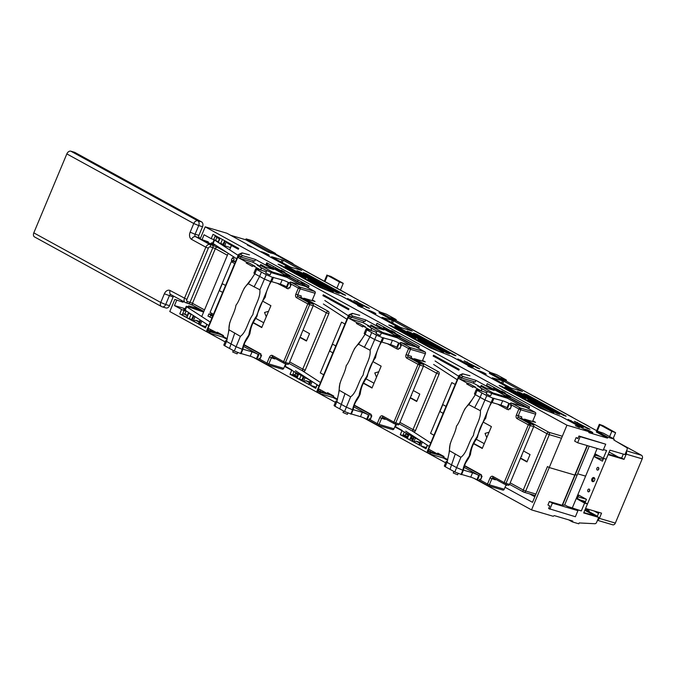 <?xml version="1.0" encoding="UTF-8"?>
<svg xmlns="http://www.w3.org/2000/svg" width="676" height="676" viewBox="0 0 676 676"><rect width="100%" height="100%" fill="white"/><g stroke="black" fill="none" stroke-linecap="round" stroke-linejoin="round"><path stroke-width="1.01" d="M301.234 282.847L302.121 283.337M275.952 267.823L275.538 268.778M275.453 268.752L275.85 267.772M301.504 283.514A6.625 4.707 106.4 0 1 303.879 283.388A6.625 4.707 106.4 0 1 304.555 283.666L308.991 286.1M305.163 283.844L304.555 283.666L304.031 284.9M596.9 468.265A1.42 1.006 106.4 0 1 598.683 469.245A1.42 1.006 106.4 0 1 596.9 468.265M598.361 469.761A1.42 1.006 106.4 0 1 598.818 468.223M594.593 480.332A2.129 1.513 -73.6 0 0 593.858 477.56A2.129 1.513 -73.6 0 0 591.914 478.862A2.129 1.513 -73.6 0 0 592.658 481.642A2.129 1.513 -73.6 0 0 594.593 480.332M594.162 477.704A2.129 1.513 -73.6 0 0 592.556 479.056A2.129 1.513 -73.6 0 0 592.987 481.684M594.762 478.659A1.513 1.073 -73.6 0 0 594.322 478.338A1.513 1.073 -73.6 0 0 592.937 479.267A1.513 1.073 -73.6 0 0 593.469 481.236A1.513 1.073 -73.6 0 0 594.01 481.211M589.616 490.937A1.42 1.006 -73.6 0 0 587.824 489.956A1.42 1.006 -73.6 0 0 589.616 490.937M589.742 489.914A1.42 1.006 -73.6 0 0 589.295 491.452M362.928 302.417L367.972 305.189M478.135 365.589L473.183 362.877M583.439 423.328L588.483 426.1M576.974 498.195A2.839 2.02 -73.6 0 0 577.988 496.826L586.388 499.302M577.988 496.826L578.715 495.094L586.464 499.344L585.086 502.64M588.948 511.58L589.218 510.921L585.424 508.842M589.218 510.921L587.664 511.326M608.307 454.128L621.667 458.058L624.049 459.367L608.079 454.661L585.577 508.462L601.547 513.16L599.375 518.365L615.346 523.072A2.839 2.02 106.4 0 1 612.752 524.813L597.483 520.317M597.559 520.123A2.839 2.02 -73.6 0 0 599.375 518.365M598.944 512.391L597.347 516.194L587.816 510.963M598.513 513.422L593.959 510.921M618.278 457.06L609.169 452.067M603.583 458.404L602.434 461.167L594.686 456.917L603.161 459.418M600.094 456.562L595.412 455.185A2.839 2.02 -73.6 0 0 595.683 454.145M594.686 456.917L595.412 455.185M624.049 459.367L626.23 454.162A2.839 2.02 -73.6 0 0 626.289 451.441M626.534 450.867L641.499 455.278A2.839 2.02 106.4 0 1 642.2 458.86L626.23 454.162M615.346 523.072L642.2 458.86M623.323 454.095L621.667 458.058M330.741 276.366L327.547 275.428L339.47 281.968L343.247 283.345L330.741 276.366M599.908 424.773L611.822 431.305L615.608 432.691L603.102 425.711L599.325 424.325L599.908 424.773L597.322 430.942M641.499 455.278L616.74 441.698M530.922 400.758L553.847 412.782L530.575 399.922M453.351 354.976L455.903 355.728L416.568 334.164L413.543 333.057L453.351 354.976M557.218 413.551L559.77 414.303L520.435 392.739L517.41 391.632L557.218 413.551M563.598 415.436L566.158 416.188L526.824 394.623L523.799 393.516L563.598 415.436M360.545 305.713L363.096 306.465L347.557 298.496L360.545 305.713M366.933 307.597L369.485 308.349L353.945 300.381L366.933 307.597M446.963 353.1L449.515 353.852L410.18 332.279L407.155 331.181L446.963 353.1M420.971 340.467L443.591 352.323L420.616 339.631M343.095 294.525L345.647 295.277L306.312 273.712L303.287 272.605L343.095 294.525M336.707 292.64L339.259 293.392L299.924 271.828L296.899 270.721L336.707 292.64M311.011 280.177L330.319 290.764L333.344 291.871L310.664 279.332M470.8 366.172L473.352 366.924L457.813 358.956L470.8 366.172M477.188 368.048L479.74 368.8L464.201 360.832L477.188 368.048M581.056 426.624L583.608 427.376L568.068 419.407L581.056 426.624M587.444 428.508L589.996 429.26L574.456 421.292L587.444 428.508M247.424 245.143L251.464 247.044L247.424 245.143M357.68 305.603L361.719 307.504L357.68 305.603M467.936 366.054L471.975 367.955L467.936 366.054M575.411 425.694L579.45 427.595L575.411 425.694M522.844 398.671L525.666 399.499L547.459 410.898L528.218 400.251L531.006 400.961L530.263 399.575L451.137 356.193L429.911 347.709L388.827 325.021L391.379 325.773L411.642 336.885L411.819 337.789M412.884 338.372L415.706 339.208L437.203 350.447L418.267 339.96L420.497 340.62L420.311 339.284L341.186 295.894L319.951 287.418L278.098 264.215L281.123 265.313L301.682 276.594L305.518 277.718L284.959 266.445L287.511 267.197L308.07 278.47L308.307 279.67L311.095 280.379L310.352 278.994L226.916 233.245L205.2 226.849L566.953 425.204L588.669 431.601L561.097 416.484L539.862 408L499.082 385.472L501.634 386.233L521.602 397.175L521.779 398.088M302.924 278.081L305.755 278.918L326.398 289.911L308.307 279.67M246.081 238.881L271.194 252.334L275.115 253.187L252.469 240.766L246.081 238.881L245.718 239.752L268.364 252.173L274.735 254.083M329.499 298.784L329.694 298.31M442.036 360.79L442.332 360.071M387.99 329.254L387.754 329.812M314.855 276.104L313.985 275.588A9.464 6.583 118.7 0 0 313.85 275.512A9.464 6.583 118.7 0 0 313.63 275.394L351.774 296.308A9.464 6.583 -61.3 0 1 351.993 296.426A9.464 6.583 -61.3 0 1 352.128 296.502L351.993 296.426M379.405 311.898L389.41 317.475L395.798 319.359L386.266 314.129L379.963 311.974L379.042 312.76L379.515 313.115L389.046 318.345L395.866 320.601L392.629 318.726M391.877 318.506L391.522 319.376M395.714 319.638L395.35 320.5M395.409 320.356L393.069 318.971M489.661 372.349L499.665 377.935L506.054 379.811L496.522 374.589L490.218 372.425L489.297 373.22L489.77 373.575L499.302 378.797L505.682 380.715M596.638 431.009L607.834 437.245L614.222 439.121L603.499 433.24L597.195 431.085L596.274 431.88L596.747 432.226L607.471 438.116L588.948 432.657L588.669 431.601M607.834 437.245L607.471 438.116M597.17 448.501L594.973 453.757L603.322 458.328L606.195 459.173L609.963 450.157L624.979 454.585L627.049 449.633A1.893 1.318 118.7 0 0 626.703 447.613L614.357 440.287A9.464 6.583 118.7 0 0 614.222 440.211A9.464 6.583 118.7 0 0 613.85 440.025L614.222 439.121M211.073 243.782L211.487 242.794L212.67 243.14M486.534 385.379L487.244 383.681L501.55 391.522L501.744 391.049L505.318 393.01L505.124 393.483L529.553 406.884L528.852 408.583L486.534 385.379L502.437 393.694L494.731 389.3L498.694 390.475L510.608 397.006L506.011 395.654L528.987 408.253M266.733 262.77L267.62 264.933L266.023 264.468L266.733 262.77L281.039 270.611L281.233 270.138L284.807 272.098L284.613 272.572L309.05 285.973L308.34 287.672L266.023 264.468M267.62 264.933L281.926 272.783L274.219 268.389L278.182 269.555L290.097 276.095L285.5 274.743L308.476 287.342M376.279 324.919L376.988 323.229L391.294 331.071L391.488 330.598L395.063 332.558L394.868 333.031L419.306 346.425L418.596 348.123L376.279 324.919L392.181 333.234L384.475 328.849L388.438 330.015L400.353 336.547L395.756 335.195L418.731 347.794M230.009 248.971L231.615 244.535M230.347 247.568L223.452 245.388L225.269 241.053L232.121 244.805L231.733 245.658M233.592 245.616L233.288 246.351M231.285 245.329L227.787 243.411L226.866 241.932M232.265 245.236L232.857 246.182L232.054 245.743M223.122 244.273L218.238 242.532L220.055 238.189L225.116 240.969L223.3 245.304L222.835 244.957L224.618 240.698M216.878 237.428L215.678 240.293L211.208 238.67L213.016 234.335L219.903 238.113L218.086 242.447L219.649 237.969M219.32 238.763L216.134 237.014L215.331 235.73L213.675 239.701M214.943 235.18L215.331 235.73M205.2 226.849L200.113 238.991L208.292 241.856L208.022 242.507M284.757 272.225L281.182 270.265M308.07 278.47L310.588 279.154M305.755 278.918L305.518 277.718M301.682 276.594L301.859 277.498M420.43 340.256L418.072 338.963M420.497 340.62L421.055 340.67L420.54 339.445M415.706 339.208L415.478 338.008L394.742 326.55L397.767 327.657L418.03 338.76L418.267 339.96M505.268 393.136L501.693 391.176M525.666 399.499L525.429 398.308L504.997 387.002L508.022 388.108L527.99 399.06L528.218 400.251M521.602 397.175L525.429 398.308M395.012 332.685L391.438 330.716M527.99 399.06L530.499 399.744M411.642 336.885L415.478 338.008M418.03 338.76L420.269 339.42M458.97 369.197L458.86 370.203L452.531 366.73L457.846 368.581M452.126 365.446L451.796 366.231L452.269 366.586L452.624 365.716L445.771 361.964L445.408 362.826L451.931 365.919M452.269 366.586L445.408 362.826M445.121 361.609L444.791 362.395L445.264 362.75L440.194 359.97L445.078 361.711M445.535 362.53L448.272 363.333M440.101 359.75L433.164 356.117L440.211 359.488M435.445 356.091L435.631 357.148M440.27 359.801L441.369 360.131L440.363 359.573M348.715 308.746L348.605 309.752L342.276 306.279L347.591 308.129M341.87 304.986L341.541 305.78L342.014 306.135L342.377 305.265L335.524 301.504L335.161 302.375L341.676 305.459M342.014 306.135L335.161 302.375M334.873 301.15L335.009 302.29L329.939 299.519L334.823 301.251M335.288 302.071L338.017 302.873M329.837 299.291L322.908 295.657L329.956 299.037M325.19 295.64L325.376 296.688M330.015 299.35L331.113 299.671L330.108 299.122M238.467 248.286L238.349 249.292L238.713 248.422L232.383 244.957L232.02 245.819L237.335 247.669M238.349 249.292L232.02 245.819M329.795 299.434L330.158 298.564L323.272 294.787L322.908 295.657M329.939 299.519L330.302 298.648L335.372 301.428L335.009 302.29M342.276 306.279L342.639 305.408L348.968 308.881L348.605 309.752M440.051 359.885L440.414 359.024L433.527 355.246L433.164 356.117M440.194 359.97L440.558 359.1L445.628 361.88L445.264 362.75M452.531 366.73L452.895 365.868L459.224 369.333L458.86 370.203M505.057 487.269L532.502 502.319L547.45 466.567L549.242 467.547L566.953 425.204M201.904 239.972L204.084 234.766L211.208 238.67M201.456 320.796L200.282 320.035M201.735 316.562L228.192 253.314M229.646 249.841L231.462 245.515M421.968 441.707L394.801 426.81M311.712 381.256L284.545 366.358M275.428 253.906L293.021 263.555L292.835 263.986M293.021 263.555L290.917 262.939M580.169 436.679L578.977 436.02L577.887 438.623L576.096 437.642L574.651 441.115L577.625 442.746L580.169 436.679L605.721 444.2L578.977 436.02M605.721 444.2L603.178 450.275L577.625 442.746M578.056 438.217L576.096 437.642M603.322 458.328L606.583 450.52L603.457 449.599M572.361 507.811L585.61 476.141L577.676 473.8L585.61 476.141L594.973 453.757M562.356 504.795L562.635 504.871A6.625 0.718 -157.3 0 0 564.57 505.141L577.203 474.949A6.625 0.718 -157.3 0 1 575.259 474.679L575.259 474.679A6.625 0.718 -157.3 0 0 577.203 474.949L589.235 446.168M576.248 498.525L584.596 503.096L581.326 510.912L574.938 509.028L577.921 510.659L575.377 516.734L548.633 508.555L549.723 505.952L547.932 504.972L549.385 501.507L562.162 505.268L574.794 475.067L549.242 467.547L574.794 475.067L587.14 445.552M498.246 389.714L498.009 390.272M535.367 397.015L534.496 396.499A9.464 6.583 118.7 0 0 534.361 396.423A9.464 6.583 118.7 0 0 534.133 396.305L572.276 417.219A9.464 6.583 -61.3 0 1 572.504 417.337A9.464 6.583 -61.3 0 1 572.64 417.413L572.504 417.337M425.111 336.555L424.241 336.04A9.464 6.583 118.7 0 0 424.105 335.964A9.464 6.583 118.7 0 0 423.886 335.854L462.021 356.767A9.464 6.583 -61.3 0 1 462.249 356.877A9.464 6.583 -61.3 0 1 462.384 356.953L462.249 356.877M439.746 359.235L439.949 358.77M331.781 300.33L332.077 299.62M503.797 381.18L492.297 377.8L510.769 387.923L522.506 391.488L503.797 381.18L502.8 383.554M393.542 320.728L382.041 317.34L400.513 327.471L412.25 331.037L393.542 320.728L392.545 323.103M290.266 267.012L301.758 270.4L283.286 260.268L271.549 256.711L290.266 267.012M245.718 239.752L230.753 235.349M233.516 245.81A4.022 0.431 -157.3 0 1 235.62 246.732M297.558 281.351L298.124 279.982M301.631 281.9L301.057 283.269M281.512 270.442L281.191 271.211M277.642 269.403L277.861 268.871M194.308 308.062L198.102 309.887L194.308 308.062M583.861 512.56L595.007 515.839L584.825 510.253M295.885 372.577L295.049 374.589L292.649 374.935L294.06 371.572M296.95 377.901L290.029 374.267L292.649 374.935M301.944 379.861L299.527 379.151L301.09 375.425M303.296 376.633L301.657 380.546L302.121 380.901L297.06 378.121L299.527 379.151M308.831 384.374L302.273 380.985L303.507 381.501L305.121 377.639M309.718 381.864L305.89 380.74L303.685 381.551L308.695 384.298M309.388 382.658L305.89 380.74M315.929 387.137L310.521 385.371L312.135 381.526M316.959 384.652L315.726 388.354L310.521 385.371M406.141 433.029L405.304 435.04L402.904 435.386L404.307 432.023M407.205 438.361L400.285 434.727L402.904 435.386M410.509 437.871L411.464 438.149L412.208 436.358M413.551 437.093L411.912 441.005L412.377 441.36L407.315 438.58L409.783 439.611L411.346 435.885M419.086 444.825L412.529 441.436L413.763 441.952L415.377 438.09M419.973 442.315L416.146 441.191L413.94 442.003L418.951 444.757M419.635 443.11L416.146 441.191M426.184 447.588L420.776 445.822L422.382 441.977M427.215 445.112L425.981 448.813L420.776 445.822M174.856 299.384L183.027 302.24L174.856 299.384L169.777 311.526L225.133 341.879M183.357 301.471L183.027 302.24M181.565 300.49L181.244 301.259M186.356 302.882L191.79 304.825M199.166 309.98L198.482 309.785M193.277 308.248L188.308 306.786M206.712 324.201L205.47 327.902L199.141 324.429L200.265 324.911L201.879 321.066M205.673 326.677L200.265 324.911M198.575 323.914L192.018 320.525L193.251 321.041L195.068 316.706L193.835 316.191L192.018 320.525M199.462 321.404L195.634 320.28L193.251 321.041M193.429 321.092L198.44 323.846M199.133 322.199L195.634 320.28M193.826 315.844L193.218 315.751L191.401 320.094L191.874 320.449L186.804 317.669L189.272 318.7L191.088 314.357L188.621 313.326L186.804 317.669M191.874 320.449L193.682 316.106L193.218 315.751M191.688 319.41L189.272 318.7M191.899 314.602L191.088 314.357M187.167 315.633L183.982 313.892L184.793 314.129L186.061 311.095L184.007 309.532A3.971 0.431 -157.3 0 1 184.937 309.414M187.311 315.286A3.971 0.431 -157.3 0 1 184.81 314.078M190.514 313.698L188.241 313.072L186.652 317.585L179.774 313.808L186.475 317.281M186.652 317.585L188.241 313.072M181.692 314.661L182.393 314.475L184.058 310.504L181.59 309.473L179.774 313.808M183.982 313.892L182.393 314.475M186.061 311.095L184.058 310.504M176.647 300.364L174.467 305.569L185.216 308.738M174.467 305.569L181.59 309.473M199.31 309.633L199.124 310.073M195.846 309.405L188.697 305.856L199.555 309.059L203.882 311.433L192.846 305.349A1.893 1.318 -61.3 0 1 192.474 303.313L204.515 309.921M202.107 311.053L197.569 309.202L202.107 311.053M199.673 310.723L203.687 311.906M188.697 305.856L188.3 306.803M584.993 509.865L598.708 517.385L596.638 522.328A1.893 1.318 -61.3 0 1 594.872 523.723L579.771 522.971A9.464 6.583 -61.3 0 1 579.18 522.903L578.8 523.807L572.411 521.923L572.775 521.061L554.252 515.602L553.247 516.287L531.53 509.89L473.884 478.278M568.575 519.819L572.411 521.923M199.158 322.131L195.972 320.382M297.398 376.143L293.46 374.631M296.992 377.107L291.043 374.825M309.414 382.582L306.228 380.833M412.926 438.572L411.515 438.023M407.67 436.552L403.783 435.065M412.529 439.535L410.188 438.639M407.265 437.516L401.003 435.116M419.669 443.042L416.484 441.293M253.373 357.367L335.389 402.338M363.629 417.827L445.636 462.798M564.688 504.862L567.401 506.358L581.326 510.912M577.921 510.659L552.368 503.138L549.825 509.214M549.385 501.507L552.368 503.138M529.502 493.843L534.826 496.759L547.45 466.567L549.242 467.547L531.53 509.89M584.596 503.096L587.469 503.95L583.692 512.957L598.708 517.385M506.67 484.81L506.4 485.444L505.927 485.182M412.377 441.36L414.194 437.017L412.529 441.436M407.163 438.496L409.132 434.237L407.315 438.58M396.474 424.376L395.485 426.759L402.093 430.384L400.285 434.727M302.121 380.901L304.09 376.642L302.273 380.985M296.908 378.045L298.724 373.701L297.06 378.121M286.227 363.916L285.23 366.299L291.846 369.933L290.029 374.267M576.501 497.933L587.469 503.95M295.454 373.617L297.998 374.707M405.71 434.077L408.253 435.167M446.05 406.377L442.814 404.603L439.907 411.54L443.143 413.315M455.21 384.467L451.796 382.599L430.561 433.358L433.975 435.226M335.795 345.918L332.558 344.152L329.651 351.089L332.888 352.864M344.954 324.015L341.541 322.139L320.306 372.899L323.719 374.774M225.539 285.466L222.303 283.692L219.396 290.629L222.632 292.404M234.699 263.555L231.285 261.688L210.059 312.439L213.472 314.315M308.729 304.318L309.321 302.873L298.057 296.68A1.42 1.006 106.5 0 1 297.71 294.897L301.243 295.936A1.42 1.006 -73.5 0 0 301.589 297.727L298.057 296.68A1.42 0.989 -61.2 0 0 297.22 296.865A1.42 0.989 -61.2 0 0 296.553 297.702L307.817 303.896L283.641 361.677L272.377 355.483A1.42 0.989 118.8 0 0 272.276 356.489A1.42 0.989 118.8 0 0 272.656 357.012L283.92 363.206A1.42 1.42 0 0 0 284.055 363.274A1.42 0.989 -61.2 0 1 283.92 363.206A1.42 0.989 -61.2 0 1 283.54 362.682A1.42 0.989 -61.2 0 1 283.641 361.677L285.492 362.454A1.42 1.006 106.5 0 1 284.064 363.265A1.42 1.42 0 0 0 284.207 363.325L287.731 364.364A1.42 1.006 -73.5 0 0 289.024 363.494L313.199 305.713L309.667 304.665A1.42 1.006 -73.5 0 0 309.321 302.873A1.42 0.989 118.8 0 0 308.484 303.051A1.42 0.989 118.8 0 0 307.817 303.896L309.667 304.665L285.492 362.454L289.024 363.494M267.704 364.812L282.298 369.13A1.42 1.006 -73.5 0 0 283.726 368.319L285.635 363.747M268.195 364.694A1.42 1.006 106.5 0 1 267.409 364.727A1.42 0.989 -61.2 0 1 267.265 364.668A1.42 0.989 -61.2 0 1 266.885 364.144A1.42 0.989 -61.2 0 1 266.986 363.139L268.845 363.916A1.42 1.006 106.5 0 1 268.195 364.694M289.598 282.729A1.42 0.989 -61.2 0 1 290.038 282.298A1.42 0.989 -61.2 0 1 290.883 282.12L299.89 287.072L299.299 288.517L300.237 288.863A1.42 1.006 -73.5 0 0 299.89 287.072A1.42 0.989 118.8 0 0 299.054 287.249A1.42 0.989 118.8 0 0 298.386 288.086L290.35 283.675M299.89 287.072L314.779 291.474A1.42 1.006 106.5 0 1 315.126 293.266L312.058 300.592M309.321 302.873L312.853 303.921A1.42 1.006 106.5 0 1 313.199 305.713M287.106 277.447L287.511 276.484L272.622 272.082A1.42 0.989 118.8 0 0 271.777 272.259A1.42 0.989 118.8 0 0 271.346 272.69M246.191 263.032L252.418 266.454L252.782 265.584L260.784 269.986L261.511 268.245L259.668 266.809A1.42 0.989 -61.2 0 1 260.336 265.972A1.42 0.989 -61.2 0 1 261.181 265.795L273.687 269.496L255.435 259.457L254.742 261.105L241.264 257.125L239.279 256.027L238.552 257.767L246.554 262.161L246.191 263.032L252.444 266.386M186.213 306.355L184.759 309.828A4.115 0.448 22.7 0 0 185.207 310.259L186.66 306.786A4.115 0.448 -157.3 0 1 186.213 306.355A4.115 0.448 -157.3 0 1 186.373 306.304A4.115 0.448 -157.3 0 1 188.215 306.777L203.611 312.084M238.29 255.004L206.89 330.032L207.236 330.302A1.42 0.989 118.8 0 0 207.135 331.299A1.42 0.989 118.8 0 0 207.515 331.823A1.42 0.989 118.8 0 0 207.659 331.882L210.168 333.268M227.111 339.394L222.945 337.113L210.439 333.412A1.42 0.989 -61.2 0 1 210.295 333.352A1.42 0.989 -61.2 0 1 209.915 332.829A1.42 0.989 -61.2 0 1 210.016 331.823L220.807 334.628M207.371 331.722A1.42 1.403 65.3 0 1 206.89 330.057M238.586 254.539A1.42 1.403 -114.7 0 0 238.298 254.97L238.636 255.249A1.42 0.989 -61.2 0 1 239.059 254.607A1.42 0.989 -61.2 0 1 239.304 254.413A1.42 0.989 -61.2 0 1 240.141 254.227A1.42 1.403 -114.7 0 0 238.611 254.514M236.254 247.315A4.115 0.448 22.7 0 0 234.547 246.52A4.115 0.448 22.7 0 0 233.414 246.047M214.96 240.081L218.069 241.755M255.435 259.457L242.921 255.756A1.42 0.989 118.8 0 0 242.076 255.934A1.42 0.989 118.8 0 0 241.408 256.77L241.264 257.125M252.782 265.584L255.029 266.251L248.802 262.829L246.512 263.125M248.802 262.829L246.554 262.161M260.784 269.986L261.206 268.085M261.578 265.913L261.899 265.144M253.542 260.75L252.917 262.237L260.032 266.15L260.725 264.502L265.288 267.012M260.032 266.15L257.277 265.33L259.728 266.682M240.757 256.838L240.081 258.443L252.917 262.237M240.081 258.443L238.552 257.767M214.326 239.895A4.115 0.448 22.7 0 0 214.571 240.065L217.875 242.211M218.821 242.828L238.138 255.351M235.603 247.103L233.381 246.132M185.207 310.259L208.774 325.536M186.66 306.786L210.228 322.072M222.945 337.113L223.198 336.513M210.16 331.477L208.174 330.387L219.708 334.02M209.704 331.063L210.38 329.465M223.325 336.006L208.901 328.654L208.174 330.387M216.903 333.048L217.266 332.186L223.494 335.609L223.131 336.471L227.237 338.727M219.151 333.716L217.807 332.482M214.571 240.065L213.117 243.537L236.685 258.815M213.117 243.537A4.115 0.448 -157.3 0 1 212.67 243.106L214.047 239.811M287.511 276.484L280.692 272.512M278.115 270.527L277.473 270.341M275.808 269.834L272.842 268.203M272.969 267.865L273.467 266.462M277.253 283.286L288.17 288.88L288.72 287.579L289.7 288.12L290.883 284.393M290.764 284.672L290.089 284.3M290.207 284.021L291.187 284.562L289.7 288.12M312.853 303.921L301.589 297.727M314.779 291.474L305.763 286.523L290.883 282.12M253.061 322.782L261.747 327.556L270.899 305.687L262.846 301.259M261.865 327.285L253.213 322.536M261.266 355.196L260.083 358.914L261.57 355.356L260.59 354.824M260.083 358.914L259.102 358.381M257.962 359.404A1.42 0.989 118.8 0 0 258.257 359.716A1.42 0.989 118.8 0 0 258.393 359.776L267.147 364.584M283.726 368.319L268.845 363.916L271.363 357.883L274.895 358.931A1.42 1.006 106.5 0 1 275.208 358.415M284.359 363.35L287.587 364.305A1.42 1.006 -73.5 0 0 287.731 364.364M233.482 257.429L232.282 257.978L234.158 258.984L233.431 260.725L235.535 261.57M211.943 317.965L207.963 316.115L208.707 314.365M173.698 296.173A1.893 1.344 -73.6 0 0 173.141 296.984L169.515 305.662A3.786 2.687 106.4 0 1 166.059 307.977L162.232 306.853A3.786 2.687 106.4 0 1 161.843 306.693A3.786 2.628 118.7 0 1 161.48 306.541A3.786 3.786 0 0 0 162.232 306.853A3.786 2.687 106.4 0 0 165.679 304.53L160.744 302.468A3.786 2.628 118.7 0 0 161.48 306.541L34.535 236.938A3.786 2.628 -61.3 0 1 33.8 232.865L66.831 153.908A3.786 2.628 -61.3 0 1 70.836 151.187L74.664 152.32L201.609 221.922A3.786 2.687 106.4 0 1 202.538 226.705L198.913 235.375A1.893 1.344 -73.6 0 0 199.378 237.766L200.392 238.324M212.67 316.233L210.566 315.388L212.179 315.836L212.365 315.405L208.867 313.943L207.963 316.115M205.141 240.926L209.509 243.326L215.517 245.092M418.985 364.778L419.576 363.333L408.312 357.139A1.42 1.006 106.5 0 1 407.966 355.348L411.498 356.396A1.42 1.006 -73.5 0 0 411.845 358.179L408.312 357.139A1.42 0.989 -61.2 0 0 407.476 357.317A1.42 0.989 -61.2 0 0 406.808 358.153L418.072 364.347L393.897 422.137L382.633 415.943A1.42 0.989 118.8 0 0 382.531 416.948A1.42 0.989 118.8 0 0 382.912 417.472A1.42 1.006 -73.5 0 0 382.912 417.464L394.176 423.658A1.42 1.42 0 0 0 394.311 423.725A1.42 0.989 -61.2 0 1 394.176 423.658A1.42 0.989 -61.2 0 1 393.795 423.134A1.42 0.989 -61.2 0 1 393.897 422.137L395.747 422.906A1.42 1.006 106.5 0 1 394.319 423.717A1.42 1.42 0 0 0 394.454 423.776L397.987 424.824A1.42 1.006 -73.5 0 0 399.279 423.953L423.455 366.164L419.923 365.125A1.42 1.006 -73.5 0 0 419.576 363.333A1.42 0.989 118.8 0 0 418.74 363.511A1.42 0.989 118.8 0 0 418.072 364.347L419.923 365.125L395.747 422.906L399.279 423.953M377.96 425.272L392.553 429.581A1.42 1.006 -73.5 0 0 393.981 428.77L395.891 424.198M378.45 425.145A1.42 1.006 106.5 0 1 377.664 425.179A1.42 0.989 -61.2 0 1 377.521 425.128A1.42 0.989 -61.2 0 1 377.14 424.604A1.42 0.989 -61.2 0 1 377.242 423.599L379.092 424.367A1.42 1.006 106.5 0 1 378.45 425.145M399.854 343.188A1.42 0.989 -61.2 0 1 400.293 342.757A1.42 0.989 -61.2 0 1 401.138 342.571L410.146 347.532L409.546 348.977L410.493 349.315A1.42 1.006 -73.5 0 0 410.146 347.532A1.42 0.989 118.8 0 0 409.31 347.709A1.42 0.989 118.8 0 0 408.642 348.546L400.606 344.126M410.146 347.532L425.035 351.926A1.42 1.006 106.5 0 1 425.381 353.717L422.314 361.052M419.576 363.333L423.108 364.372A1.42 1.006 106.5 0 1 423.455 366.164M397.361 337.899L397.758 336.935L382.878 332.541A1.42 0.989 118.8 0 0 382.033 332.719A1.42 0.989 118.8 0 0 381.594 333.15M356.446 323.483L362.674 326.905L363.037 326.043L371.04 330.437L371.766 328.705L369.924 327.269A1.42 0.989 -61.2 0 1 370.592 326.432A1.42 0.989 -61.2 0 1 371.437 326.246L383.943 329.947L365.682 319.909L364.998 321.556L349.534 316.486L348.808 318.219L356.81 322.621L356.446 323.483L362.699 326.846M337.366 399.854L333.2 397.564L320.686 393.863A1.42 0.989 -61.2 0 1 320.551 393.812A1.42 0.989 -61.2 0 1 320.17 393.288A1.42 0.989 -61.2 0 1 320.272 392.283L331.063 395.08M348.841 314.999A1.42 1.403 -114.7 0 0 348.554 315.43L317.145 390.491A1.42 1.42 0 0 0 317.036 391.083A1.42 0.659 -1.8 0 1 317.052 390.99A1.42 1.403 65.3 0 1 317.145 390.508M348.546 315.438L348.892 315.7A1.42 0.989 -61.2 0 1 349.315 315.067A1.42 0.989 -61.2 0 1 349.56 314.864A1.42 0.989 -61.2 0 1 350.396 314.686A1.42 1.403 -114.7 0 0 348.867 314.965A1.42 1.42 0 0 0 348.546 315.438L317.492 390.753A1.42 0.989 118.8 0 0 317.348 391.48A1.42 0.989 118.8 0 0 317.39 391.759A1.42 0.989 118.8 0 0 317.771 392.283A1.42 0.989 118.8 0 0 317.914 392.342L320.424 393.719M317.627 392.181A1.42 1.403 65.3 0 1 317.061 391.184M365.682 319.909L353.176 316.216A1.42 0.989 118.8 0 0 352.331 316.393A1.42 0.989 118.8 0 0 351.664 317.23L351.52 317.576M333.581 396.466L327.159 393.508L327.522 392.638L333.75 396.06L333.386 396.93L337.493 399.186M329.406 394.167L328.063 392.933M371.825 326.364L372.146 325.595M363.798 321.201L363.173 322.689L370.287 326.601L370.98 324.953L375.543 327.463M370.287 326.601L367.533 325.79L369.983 327.133M371.04 330.437L371.462 328.536M363.037 326.043L365.285 326.702L359.057 323.28L356.767 323.584M359.057 323.28L356.81 322.621M351.013 317.298L350.337 318.895L363.173 322.689M350.337 318.895L348.808 318.219M333.2 397.564L333.454 396.964M320.416 391.936L318.43 390.846L329.964 394.48M319.959 391.522L320.635 389.917M327.159 393.508L319.156 389.106L318.43 390.846M295.463 370.718L319.03 385.996M302.037 370.566L320.483 382.523M323.373 303.997L346.94 319.275M324.826 300.524L348.394 315.802M346.501 307.774A4.115 0.448 22.7 0 0 342.377 306.025M345.858 307.563L342.343 306.11M397.758 336.935L390.948 332.964M388.37 330.986L387.728 330.792M386.064 330.285L383.098 328.663M383.224 328.325L383.723 326.922M400.462 344.473L401.443 345.014L399.947 348.571L401.138 344.844M423.108 364.372L411.845 358.179M425.035 351.926L416.019 346.974L401.138 342.571M363.316 383.233L372.003 388.007L381.154 366.147L373.101 361.719M372.113 387.745L363.468 382.988M371.521 415.647L370.338 419.373L371.825 415.816L370.845 415.275M370.338 419.373L369.358 418.833M368.209 419.864A1.42 0.989 118.8 0 0 368.513 420.168A1.42 0.989 118.8 0 0 368.648 420.227L377.402 425.035M393.981 428.77L379.092 424.367L381.619 418.343L385.151 419.382A1.42 1.006 106.5 0 1 385.464 418.875M394.607 423.81L397.843 424.765A1.42 1.006 -73.5 0 0 397.987 424.824M387.509 343.746L396.82 348.858L398.426 349.34L398.975 348.03L399.947 348.571M504.575 484.177A1.42 0.989 -61.2 0 1 504.431 484.117A1.42 0.989 -61.2 0 1 504.051 483.593A1.42 0.989 -61.2 0 1 504.152 482.588L506.003 483.365A1.42 1.006 106.5 0 1 504.575 484.177M504.862 484.261L508.098 485.216A1.42 1.006 -73.5 0 0 509.535 484.405L533.702 426.624L530.178 425.576A1.42 1.006 -73.5 0 0 529.832 423.784A1.42 0.989 118.8 0 0 528.995 423.97A1.42 0.989 118.8 0 0 528.328 424.807L530.178 425.576L506.003 483.365L509.535 484.405M488.207 485.723L502.8 490.041A1.42 1.006 -73.5 0 0 504.237 489.23L506.147 484.658M488.706 485.605A1.42 1.006 106.5 0 1 487.92 485.638A1.42 0.989 -61.2 0 1 487.776 485.579A1.42 0.989 -61.2 0 1 487.396 485.055A1.42 0.989 -61.2 0 1 487.497 484.05L489.348 484.827A1.42 1.006 106.5 0 1 488.706 485.605M510.11 403.64A1.42 0.989 -61.2 0 1 510.549 403.209A1.42 0.989 -61.2 0 1 511.386 403.031L520.402 407.983L519.802 409.428L520.748 409.774A1.42 1.006 -73.5 0 0 520.402 407.983A1.42 0.989 118.8 0 0 519.557 408.16A1.42 0.989 118.8 0 0 518.889 408.997L510.862 404.586M520.402 407.983L535.291 412.385A1.42 1.006 106.5 0 1 535.629 414.177L532.57 421.503M521.627 417.912A1.42 1.006 -73.5 0 0 522.1 418.638L518.568 417.599A1.42 1.006 106.5 0 1 518.222 415.808L521.754 416.847A1.42 1.006 -73.5 0 0 521.627 417.912M504.237 489.23L489.348 484.827L491.875 478.794A1.42 1.006 -73.5 0 1 493.167 477.924L493.167 477.924A1.42 0.989 118.8 0 1 492.787 477.4A1.42 0.989 118.8 0 1 492.888 476.394L504.152 482.588L528.328 424.807L517.064 418.613A1.42 0.989 -61.2 0 1 517.731 417.776A1.42 0.989 -61.2 0 1 518.568 417.599L529.832 423.784L533.364 424.832A1.42 1.006 106.5 0 1 533.702 426.624M507.617 398.358L508.014 397.395L493.125 392.993A1.42 0.989 118.8 0 0 492.289 393.17A1.42 0.989 118.8 0 0 491.849 393.601M466.702 383.943L472.93 387.365L473.293 386.495L481.295 390.897L482.022 389.165L480.18 387.72A1.42 0.989 -61.2 0 1 480.847 386.883A1.42 0.989 -61.2 0 1 481.684 386.706L494.198 390.407L475.938 380.368L475.253 382.016L461.776 378.036L459.79 376.938L459.063 378.678L467.065 383.072L466.702 383.943L472.955 387.297M462.004 374.014A1.42 1.403 65.3 0 1 463.204 373.972A1.42 1.09 -74.8 0 0 462.891 373.879M447.613 460.305L443.456 458.024L430.942 454.323A1.42 0.989 -61.2 0 1 430.806 454.264A1.42 0.989 -61.2 0 1 430.426 453.74A1.42 0.989 -61.2 0 1 430.527 452.734L441.318 455.54M430.527 452.734L427.401 450.951L459.139 376.16A1.42 0.989 -61.2 0 1 459.57 375.518A1.42 0.989 -61.2 0 1 459.807 375.324A1.42 0.989 -61.2 0 1 460.652 375.138A1.42 1.403 -114.7 0 0 459.511 375.155A1.42 1.42 0 0 0 459.105 375.433A1.42 1.403 -114.7 0 0 458.81 375.881L427.401 450.951A1.42 1.42 0 0 0 427.291 451.543A1.42 0.659 -1.8 0 1 427.308 451.441A1.42 1.403 65.3 0 1 427.401 450.968M427.883 452.633A1.42 1.403 65.3 0 1 427.316 451.644M462.063 373.98L459.511 375.155A1.42 1.403 -114.7 0 0 459.122 375.425M475.938 380.368L463.423 376.667A1.42 0.989 118.8 0 0 462.587 376.845A1.42 0.989 118.8 0 0 461.919 377.681L461.776 378.036M481.777 476.107L480.585 479.825L482.081 476.267L481.101 475.735M443.836 456.917L437.414 453.959L437.778 453.097L444.005 456.52L443.642 457.382L447.749 459.638M439.662 454.627L438.318 453.393M482.081 386.824L482.402 386.055M474.053 381.661L473.428 383.148L480.543 387.061L481.236 385.413L485.799 387.923M480.543 387.061L477.78 386.241L480.239 387.593M481.295 390.897L481.718 388.996M473.293 386.495L475.541 387.162L469.313 383.74L467.023 384.036M461.269 377.749L460.593 379.354L473.428 383.148M460.593 379.354L459.063 378.678M469.313 383.74L467.065 383.072M443.456 458.024L443.709 457.424M430.671 452.388L428.685 451.298L440.22 454.931M430.215 451.974L430.882 450.377M437.414 453.959L429.412 449.565L428.685 451.298M405.718 431.17L429.285 446.447M412.292 431.018L430.739 442.983M433.629 364.449L457.196 379.726M435.082 360.976L458.649 376.262M456.756 368.226A4.115 0.448 22.7 0 0 452.633 366.485M456.114 368.014L452.599 366.561M508.014 397.395L501.203 393.424M498.626 391.438L497.984 391.252M496.319 390.745L493.353 389.114M493.472 388.776L493.979 387.373M510.718 404.932L511.69 405.473L510.203 409.031L511.394 405.304M533.364 424.832L522.1 418.638M535.291 412.385L526.274 407.434L511.386 403.031M473.572 443.693L482.258 448.467L491.41 426.598L483.348 422.17M482.368 448.196L473.724 443.448M478.464 480.315A1.42 0.989 118.8 0 0 478.769 480.628A1.42 0.989 118.8 0 0 478.904 480.687L487.658 485.495M492.888 476.394A2.839 2.003 -73.5 0 0 490.024 478.025L495.398 479.842A1.42 1.006 106.5 0 1 495.719 479.326M497.764 404.197L507.076 409.318L508.682 409.791L509.231 408.49L510.203 409.031M480.585 479.825L479.614 479.292M237.631 352.585L237.099 353.869L232.73 352.044L233.355 350.548M270.51 272.217L266.851 270.485L270.51 272.217M266.851 270.485L265.761 273.087L269.42 274.819L270.121 274.912L271.211 272.31M271.11 272.563L286.962 277.363L301.116 285.145M266.276 271.853L257.041 268.82C255.46 268.423 255.325 268.625 256.635 269.437L266.251 274.726L272.428 277.287L282.162 279.864A4.732 0.507 -157.3 0 1 288.339 282.441L286.523 286.776A4.732 0.507 22.7 0 0 280.346 284.199L282.162 279.864M273.467 277.295L271.651 281.63L280.346 284.199M286.565 288.407L288.931 282.762L290.536 283.244L289.987 284.545L290.731 284.757M288.72 287.579L289.455 287.799M288.931 282.762L288.339 282.441M257.041 268.82C255.46 268.423 255.325 268.625 256.635 269.437L254.827 273.78C253.517 272.96 253.644 272.758 255.224 273.163C253.644 272.758 253.517 272.96 254.827 273.78L248.329 283.768L259.863 289.793C260.725 298.26 254.21 306.017 252.9 314.61C247.872 321.151 246.681 331.832 240.377 336.361L229.063 329.829L226.511 341.456L224.702 345.791C223.393 344.98 223.519 344.777 225.1 345.174M290.536 283.244L289.641 282.678M271.135 281.63L270.611 281.622L272.428 277.287M226.511 341.456C225.201 340.645 225.336 340.434 226.916 340.839C225.336 340.434 225.201 340.645 226.511 341.456L236.127 346.737L242.304 349.298C243.394 344.219 245.557 339.513 248.785 335.186C249.934 328.19 252.494 321.827 256.457 316.089L270.611 281.622L264.434 279.061L266.251 274.726M251.083 279.399L244.028 288.475M236.144 304.918L235.949 305.29C240.96 298.817 242.109 288.17 248.329 283.768M261.443 272.082L259.626 276.416L264.434 279.061L259.863 289.793M242.929 349.213L241.121 353.548M241.011 353.641L234.31 351.072L224.702 345.791M272.986 277.363L271.169 281.698C268.245 286.278 266.276 291.449 265.271 297.203C261.257 302.518 258.511 308.839 257.024 316.165C253.187 322.765 251.227 324.691 249.926 333.631C245.895 342.402 245.008 339.572 242.861 349.374L242.304 349.298L240.487 353.632M240.377 336.361L234.31 351.072M235.949 305.29C234.682 313.825 228.158 321.514 229.063 329.829M228.564 331.848L229.688 322.697M243.343 349.306L252.038 351.875A4.732 0.507 -157.3 0 1 258.215 354.452L256.398 358.795L258.595 359.59L259.136 358.288L259.88 358.508M256.99 359.117L259.347 353.48L260.953 353.954L244.171 344.726M259.347 353.48L244.078 345.081M261.147 355.475L260.412 355.255L260.953 353.954M256.398 358.795A4.732 0.507 22.7 0 0 250.221 356.218L252.038 351.875M258.215 354.452L243.723 346.492M241.526 353.649L250.221 356.218M347.886 413.044L347.346 414.329L342.985 412.504L343.611 411.008M380.765 332.668L377.107 330.944L380.765 332.668M377.107 330.944L376.017 333.547L379.675 335.271L380.377 335.372L381.467 332.769M381.357 333.014L397.218 337.823L411.371 345.605M376.532 332.305L367.288 329.28C365.716 328.874 365.581 329.085 366.891 329.896L376.507 335.178L382.684 337.738L392.418 340.315A4.732 0.507 -157.3 0 1 398.587 342.893L396.778 347.236A4.732 0.507 22.7 0 0 390.601 344.659L392.418 340.315M383.723 337.746L381.906 342.09L390.601 344.659M396.82 348.858L399.186 343.222L400.784 343.695L400.243 344.997L400.978 345.216M398.975 348.03L399.71 348.25M399.186 343.222L398.587 342.893M367.288 329.28C365.716 328.874 365.581 329.085 366.891 329.896L365.074 334.231C363.764 333.42 363.899 333.217 365.479 333.614C363.899 333.217 363.764 333.42 365.074 334.231L358.584 344.228L370.11 350.244C370.972 358.719 364.457 366.468 363.156 375.062C358.128 381.61 356.928 392.283 350.633 396.82L339.318 390.289L336.766 401.907L334.95 406.251C333.64 405.431 333.775 405.228 335.355 405.634M400.784 343.695L399.896 343.129M381.391 342.081L380.867 342.081L382.684 337.738M336.766 401.907C335.457 401.096 335.592 400.893 337.163 401.29C335.592 400.893 335.457 401.096 336.766 401.907L346.382 407.197L352.559 409.757C353.649 404.67 355.813 399.972 359.04 395.637C360.19 388.649 362.75 382.278 366.713 376.54L380.867 342.081L374.69 339.521L376.507 335.178M361.339 339.851L354.283 348.926M346.399 365.378L346.196 365.741C351.216 359.269 352.357 348.622 358.584 344.228M371.699 332.533L369.882 336.876L374.69 339.521L370.11 350.244M353.185 409.664L351.376 414.008M351.267 414.101L344.566 411.532L334.95 406.251M383.241 337.814L381.425 342.157C378.501 346.737 376.532 351.909 375.526 357.663C371.513 362.97 368.766 369.29 367.271 376.616C363.443 383.224 361.483 385.143 360.181 394.083C356.151 402.854 355.263 400.023 353.117 409.833L352.559 409.757L350.743 414.092M350.633 396.82L344.566 411.532M346.196 365.741C344.937 374.276 338.414 381.965 339.318 390.289M338.82 392.3L339.943 383.157M353.599 409.766L362.294 412.335A4.732 0.507 -157.3 0 1 368.462 414.912L366.654 419.247L367.245 419.576L369.603 413.932L371.209 414.413L354.427 405.186M369.603 413.932L354.334 405.541M371.403 415.926L370.659 415.715L371.209 414.413M367.245 419.576L368.851 420.05L369.392 418.748L370.135 418.968M366.654 419.247A4.732 0.507 22.7 0 0 360.477 416.67L362.294 412.335M368.462 414.912L353.979 406.952M351.782 414.101L360.477 416.67M458.142 473.504L457.601 474.78L453.241 472.955L453.866 471.459M491.021 393.128L487.354 391.396L491.021 393.128M487.354 391.396L486.272 393.998L489.931 395.73L490.632 395.823L491.722 393.221M486.788 392.764L477.543 389.731C475.972 389.334 475.836 389.537 477.146 390.348L486.762 395.637L492.939 398.198L502.674 400.775A4.732 0.507 -157.3 0 1 508.842 403.352L507.034 407.687A4.732 0.507 22.7 0 0 500.857 405.11L502.674 400.775M493.979 398.206L492.162 402.541L500.857 405.11M521.627 406.056L507.473 398.274L491.613 393.474M507.076 409.318L509.434 403.673L511.039 404.155L510.498 405.456L511.233 405.668M509.231 408.49L509.966 408.71M509.434 403.673L508.842 403.352M477.543 389.731C475.972 389.334 475.836 389.537 477.146 390.348L475.329 394.691C474.02 393.88 474.155 393.669 475.735 394.074C474.155 393.669 474.02 393.88 475.329 394.691L468.84 404.679L480.366 410.704C481.227 419.171 474.713 426.928 473.411 435.521C468.383 442.062 467.184 452.743 460.888 457.272L449.574 450.74L447.022 462.367L445.205 466.702C443.895 465.891 444.031 465.688 445.611 466.085M511.039 404.155L510.152 403.589M491.646 402.541L491.122 402.533L492.939 398.198M447.022 462.367C445.712 461.556 445.847 461.345 447.419 461.75C445.847 461.345 445.712 461.556 447.022 462.367L456.638 467.648L462.815 470.209C463.905 465.13 466.068 460.424 469.296 456.097C470.445 449.101 473.006 442.738 476.969 437L491.122 402.533L484.945 399.972L486.762 395.637M471.594 400.31L464.539 409.386M456.655 425.829L456.452 426.201C461.471 419.728 462.612 409.081 468.84 404.679M481.954 392.993L480.137 397.327L484.945 399.972L480.366 410.704M463.44 470.124L461.623 474.459M461.522 474.552L454.821 471.983L445.205 466.702M493.497 398.274L491.68 402.609C488.756 407.197 486.788 412.36 485.782 418.114C481.768 423.43 479.022 429.75 477.526 437.076C473.69 443.676 471.738 445.602 470.437 454.542C466.406 463.313 465.519 460.483 463.373 470.285L462.815 470.209L460.998 474.552M460.888 457.272L454.821 471.983M456.452 426.201C455.193 434.736 448.67 442.425 449.574 450.74M449.075 452.759L450.199 443.608M463.854 470.217L472.549 472.786A4.732 0.507 -157.3 0 1 478.718 475.363L476.91 479.707L477.501 480.028L479.859 474.391L481.464 474.865L464.682 465.637M479.859 474.391L464.589 466.001M481.658 476.386L480.915 476.166L481.464 474.865M477.501 480.028L479.107 480.501L479.647 479.2L480.382 479.419M476.91 479.707A4.732 0.507 22.7 0 0 470.733 477.129L472.549 472.786M478.718 475.363L464.235 467.403M462.038 474.56L470.733 477.129M533.457 421.241L535.527 422.382L525.311 419.365A1.893 1.344 -73.6 0 0 525.117 419.289A1.893 1.893 0 0 0 523.621 419.475M520.435 458.353L526.95 461.928L530.035 454.551L523.52 450.977M527.077 461.623L520.562 458.049M521.407 456.03L521.838 456.156M423.201 360.781L425.28 361.922L415.056 358.914A1.893 1.344 -73.6 0 0 414.861 358.829A1.893 1.893 0 0 0 413.366 359.024M410.18 397.894L416.703 401.468L419.788 394.1L413.264 390.517M416.83 401.164L410.307 397.589M411.152 395.57L411.583 395.697M299.924 337.442L306.448 341.017L309.532 333.64L303.009 330.065M306.574 340.712L300.051 337.138M300.896 335.119L301.327 335.245M312.574 300.744L312.777 300.254L315.024 301.471L304.8 298.454A1.893 1.344 -73.6 0 0 304.606 298.378A1.893 1.893 0 0 0 303.11 298.564M486.771 437.685L485.047 433.392L489.061 432.217M376.515 377.225L374.791 372.941L378.805 371.758M266.26 316.774L264.536 312.481L268.549 311.306M303.473 284.596L304.09 284.773M595.598 454.618L598.049 455.962M327.547 275.428L324.953 281.639M336.868 288.17L339.47 281.968M609.617 436.595L611.822 431.305M268.304 255.232A4.259 0.456 22.7 0 0 267.519 254.751A4.259 0.456 22.7 0 0 261.874 252.41M260.471 251.641A4.732 0.507 -157.3 0 1 263.361 252.351A4.732 0.507 -157.3 0 1 268.017 254.413A4.732 0.507 -157.3 0 1 268.828 255.351A4.732 0.507 -157.3 0 1 264.815 254.024M374.977 313.732A4.259 0.456 22.7 0 0 374.2 313.25A4.259 0.456 22.7 0 0 368.555 310.909M367.144 310.132A4.732 0.507 -157.3 0 1 370.042 310.842A4.732 0.507 -157.3 0 1 374.698 312.912A4.732 0.507 -157.3 0 1 375.51 313.841A4.732 0.507 -157.3 0 1 371.487 312.515M485.233 374.183A4.259 0.456 22.7 0 0 484.455 373.701A4.259 0.456 22.7 0 0 478.811 371.361M477.4 370.592A4.732 0.507 -157.3 0 1 480.29 371.301A4.732 0.507 -157.3 0 1 484.954 373.363A4.732 0.507 -157.3 0 1 485.765 374.301A4.732 0.507 -157.3 0 1 481.743 372.975M591.914 432.682A4.259 0.456 22.7 0 0 591.128 432.201A4.259 0.456 22.7 0 0 585.492 429.86M584.081 429.083A4.732 0.507 -157.3 0 1 586.971 429.792A4.732 0.507 -157.3 0 1 591.635 431.863A4.732 0.507 -157.3 0 1 592.438 432.792A4.732 0.507 -157.3 0 1 588.424 431.465L592.184 432.995M271.194 252.334L270.831 253.196M268.727 251.303L268.364 252.173M275.031 253.458L274.667 254.328M387.255 328.857L386.951 329.575M384.298 328.916L384.872 327.547M389.41 317.475L389.046 318.345M379.878 312.244L379.515 313.115M395.688 319.63L395.426 320.255M387.593 329.77L387.838 329.178M391.894 319.486L392.257 318.616M505.969 380.089L505.606 380.96M502.133 378.966L501.769 379.827M499.665 377.935L499.302 378.797M490.134 372.704L489.77 373.575M597.111 431.364L596.747 432.226M226.443 241.695L224.685 245.903M222.412 239.481L220.706 243.563M281.123 265.313L280.903 265.845M287.511 267.197L287.292 267.73M310.546 280.329L310.309 279.129M397.767 327.657L397.547 328.181M501.634 386.233L501.415 386.756M508.022 388.108L507.803 388.641M391.379 325.773L391.159 326.297M530.457 400.91L530.221 399.719M587.41 445.628L562.635 504.871M497.511 389.308L497.206 390.035M494.553 389.368L495.119 388.007M497.849 390.221L498.094 389.63M597.542 431.187L506.121 381.053M424.105 335.964L395.933 320.517L423.97 335.896M490.565 372.527L395.866 320.601L396.271 319.714M313.85 275.512L275.25 254.345L313.715 275.436M380.309 312.075L275.183 254.43M577.481 422.399L577.262 422.923M571.093 420.514L570.874 421.047M467.226 361.939L467.006 362.471M460.838 360.063L460.618 360.587M299.924 271.828L299.705 272.352M306.312 273.712L306.093 274.236M410.18 332.279L409.96 332.812M356.97 301.488L356.751 302.011M350.582 299.603L350.362 300.136M526.824 394.623L526.604 395.147M520.435 392.739L520.216 393.263M416.568 334.164L416.348 334.696M501.626 382.912L502.564 380.664M391.37 322.452L392.308 320.213M282.289 262.643L283.286 260.268M281.115 262.001L282.053 259.753M309.126 384.737L310.825 380.681M311.087 380.841L309.388 384.889M315.726 388.354L317.205 384.813M419.382 445.197L421.08 441.132M421.334 441.301L419.644 445.34M425.981 448.813L427.46 445.273M205.47 327.902L206.949 324.362M200.831 320.39L199.141 324.429M198.871 324.286L200.569 320.221M295.623 373.71L296.054 372.67M405.87 434.161L406.31 433.122M283.802 363.122L272.8 357.072A1.42 0.989 118.8 0 1 272.656 357.012L272.656 357.012A1.42 1.006 -73.5 0 0 271.363 357.883L269.513 357.114L266.986 363.139L258.959 358.728M315.126 293.266L300.237 288.863L297.71 294.897L295.86 294.119L298.386 288.086L299.299 288.517M266.758 270.704L259.668 266.809M210.016 331.823L207.236 330.302L238.636 255.249L241.408 256.77M209.923 330.547A1.42 1.403 -114.7 0 0 210.211 330.716L209.771 330.919M215.044 332.026L210.211 330.716A1.42 1.09 105.2 0 1 209.94 330.496M241.501 253.103A1.42 1.403 65.3 0 1 242.692 253.061L240.141 254.227L242.921 255.756M249.427 254.886L242.692 253.061A1.42 1.301 -81.9 0 0 242.143 252.942M261.181 265.795L272.622 272.082M296.553 297.702A2.839 2.003 106.5 0 1 295.86 294.119M272.377 355.483A2.839 2.003 -73.5 0 0 269.513 357.114M231.378 260.15L234.868 261.612L231.936 261.012L231.378 260.15L232.282 257.978M231.572 259.702L232.282 258.004M211.757 314.526L209.839 313.96L211.757 314.526M173.141 296.984L164.369 293.79A5.678 4.031 106.4 0 1 170.124 290.545L186.897 299.417A1.893 1.318 118.7 0 0 187.446 301.53L190.007 302.282L212.872 247.619L210.312 246.867A1.893 1.318 118.7 0 0 208.309 248.227L186.897 299.417M170.96 294.668A1.893 1.344 -73.6 0 0 169.313 295.851L165.679 304.53L169.515 305.662M210.566 315.388L209.839 317.12M233.896 261.595L231.978 261.029M70.836 151.187L197.781 220.798L201.609 221.922M33.8 232.865L160.744 302.468L164.369 293.79M188.089 303.363A1.893 1.344 -73.6 0 0 188.274 303.448L185.723 302.696A1.893 1.344 -73.6 0 1 185.528 302.611A3.786 2.628 -61.3 0 1 185.165 302.459A3.786 2.628 -61.3 0 1 184.43 298.395L205.842 247.196L191.536 239.355A5.678 4.031 106.4 0 1 190.142 232.189L195.077 234.251A1.893 1.344 -73.6 0 0 195.541 236.642L209.847 244.484A1.893 1.344 106.4 0 1 210.312 246.867M190.142 232.189L193.767 223.511L198.71 225.573L195.077 234.251L198.913 235.375M191.536 239.355A3.786 2.628 -61.3 0 1 195.541 236.642L199.378 237.766M208.309 248.227L205.842 247.196A3.786 2.628 -61.3 0 1 209.847 244.484L212.408 245.236A1.893 1.344 106.4 0 1 212.872 247.619L215.34 248.65L192.474 303.313L190.007 302.282A1.893 1.344 -73.6 0 1 188.274 303.448L192.846 305.349A1.893 1.318 -61.3 0 0 193.023 305.425M212.408 245.236L217.342 247.289A1.893 1.318 118.7 0 0 215.34 248.65L227.381 255.258M192.694 305.248L188.452 303.482M171.231 294.77A3.786 2.628 -61.3 0 1 170.859 294.618L185.723 302.696A1.893 1.344 -73.6 0 0 187.446 301.53M202.538 226.705L198.71 225.573A3.786 2.687 106.4 0 0 197.781 220.798A3.786 2.628 118.7 0 0 193.767 223.511L66.831 153.908M217.342 247.289L227.508 252.866M170.859 294.618A3.786 2.628 -61.3 0 1 170.124 290.545M394.057 423.573L383.055 417.531A1.42 0.989 118.8 0 1 382.912 417.472L382.912 417.464A1.42 1.006 -73.5 0 0 381.619 418.343L379.768 417.565L377.242 423.599L369.214 419.179M425.381 353.717L410.493 349.315L407.966 355.348L406.115 354.579L408.642 348.546L409.546 348.977M377.014 331.164L369.924 327.269M359.683 315.346L352.948 313.512A1.42 1.09 -74.8 0 0 352.72 313.436M320.272 392.283L317.492 390.753L348.892 315.7L351.664 317.23M320.551 393.812L317.771 392.283A1.42 1.42 0 0 1 317.036 391.083A1.42 0.659 -1.8 0 0 317.348 391.48M351.757 313.554A1.42 1.403 65.3 0 1 352.948 313.512L350.396 314.686L353.176 316.216M352.948 313.512A1.42 1.301 -81.9 0 0 352.399 313.402M371.437 326.246L382.878 332.541M406.808 358.153A2.839 2.003 106.5 0 1 406.115 354.579M382.633 415.943A2.839 2.003 -73.5 0 0 379.768 417.565M490.024 478.025L487.497 484.05L479.461 479.639M535.629 414.177L520.748 409.774L518.222 415.808L516.371 415.03L518.889 408.997L519.802 409.428M529.832 423.784L529.232 425.229M487.269 391.615L480.18 387.72M469.938 375.797L463.204 373.972L460.652 375.138L463.423 376.667M461.919 377.681L459.139 376.16L427.747 451.213A1.42 0.989 118.8 0 0 427.604 451.931A1.42 0.989 118.8 0 0 427.646 452.21A1.42 0.989 118.8 0 0 428.026 452.743A1.42 0.989 118.8 0 0 428.17 452.793L430.68 454.179M430.806 454.264L428.026 452.743A1.42 1.42 0 0 1 427.291 451.543A1.42 0.659 -1.8 0 0 427.604 451.931M481.684 386.706L493.125 392.993M517.064 418.613A2.839 2.003 106.5 0 1 516.371 415.03M508.242 485.275L504.71 484.236A1.42 1.42 0 0 1 504.431 484.117L493.167 477.924A1.42 0.989 118.8 0 0 493.303 477.983L504.304 484.033M254.049 286.911L259.626 276.416L254.827 273.78M241.045 353.717L242.828 349.306M234.783 332.972L229.502 348.436M364.305 347.371L369.882 336.876L365.074 334.231M351.3 414.168L353.075 409.757M345.039 393.432L339.758 408.887M474.56 407.822L480.137 397.327L475.329 394.691M461.556 474.628L463.33 470.217M455.294 453.883L450.013 469.347M510.177 482.858L523.258 490.032L546.85 433.637L549.318 434.668A1.893 1.344 -73.6 0 0 548.853 432.277L525.311 419.365A1.893 1.318 118.7 0 0 524.052 419.712M533.761 426.463L546.85 433.637A1.893 1.318 -61.3 0 1 548.853 432.277L562.331 436.248M561.494 438.251L549.318 434.668L525.725 491.063L523.258 490.032A1.893 1.318 118.7 0 0 523.621 492.069A1.893 1.318 118.7 0 0 523.807 492.145A1.893 1.344 -73.6 0 0 524.001 492.221A1.893 1.344 -73.6 0 0 525.725 491.063L535.95 494.072M399.922 422.407L413.002 429.581L436.595 373.177L439.062 374.208A1.893 1.344 -73.6 0 0 438.597 371.817L415.056 358.914A1.893 1.318 118.7 0 0 413.796 359.26M423.506 366.003L436.595 373.177A1.893 1.318 -61.3 0 1 438.597 371.817M413.551 431.685A1.893 1.344 -73.6 0 0 413.746 431.77A1.893 1.344 -73.6 0 0 415.47 430.604L413.002 429.581A1.893 1.318 118.7 0 0 413.366 431.609A1.893 1.318 118.7 0 0 413.551 431.685M439.062 374.208L415.47 430.604M289.666 361.947L302.747 369.121L326.339 312.726L328.806 313.757A1.893 1.344 -73.6 0 0 328.342 311.366L304.8 298.454A1.893 1.318 118.7 0 0 303.549 298.8M313.258 305.552L326.339 312.726A1.893 1.318 -61.3 0 1 328.342 311.366M303.296 371.234A1.893 1.344 -73.6 0 0 303.49 371.31A1.893 1.344 -73.6 0 0 305.214 370.152L302.747 369.121A1.893 1.318 118.7 0 0 303.118 371.158A1.893 1.318 118.7 0 0 303.296 371.234M328.806 313.757L305.214 370.152M484.269 443.667L476.386 439.341M374.014 383.216L366.139 378.881M263.758 322.756L255.883 318.43M303.879 283.388L304.842 283.666M585.534 501.558L580.295 500.012M326.964 274.988L324.328 281.292M343.247 283.345L340.417 290.114M615.608 432.691L613.157 438.538M599.325 424.325L596.697 430.604M268.575 255.553L264.789 254.007M375.248 314.044L371.47 312.506M485.503 374.504L481.726 372.958M384.745 327.48L384.171 328.84M506.518 380.165L506.155 381.036M495.001 387.931L494.426 389.3M275.58 253.534L275.216 254.404M298.327 373.912L296.68 377.867M310.292 380.478L308.662 384.39M408.583 434.372L406.935 438.318M420.548 440.929L418.917 444.842M200.088 319.909L198.406 323.931M282.441 369.189L267.552 364.786A1.42 1.42 0 0 1 267.265 364.668L258.257 359.716M206.89 330.032L238.29 254.987A1.42 1.42 0 0 1 239.008 254.244L241.56 253.069A1.42 1.42 0 0 1 242.523 252.993L249.258 254.818M207.515 331.823L210.295 333.352M212.365 315.405L211.799 314.543L208.867 313.943M392.688 429.64L377.808 425.246A1.42 1.42 0 0 1 377.521 425.128L368.513 420.168M359.505 315.278L352.779 313.444A1.42 1.42 0 0 0 351.807 313.529L349.255 314.695A1.42 1.42 0 0 0 348.85 314.982M502.944 490.1L488.055 485.698A1.42 1.42 0 0 1 487.776 485.579L478.769 480.628M469.761 375.729L463.026 373.904M459.105 375.433A1.42 1.42 0 0 0 458.793 375.898M253.939 273.019L255.748 268.685M225.623 340.696L223.815 345.039M364.187 333.479L366.003 329.136M335.879 401.155L334.062 405.49M474.442 393.931L476.259 389.596M446.135 461.607L444.318 465.95M535.324 495.559L524.001 492.221A1.893 1.893 0 0 1 523.621 492.069L509.552 484.354M413.746 431.77A1.893 1.893 0 0 1 413.366 431.609L399.305 423.894M303.49 371.31A1.893 1.893 0 0 1 303.118 371.158L289.049 363.443"/></g></svg>
